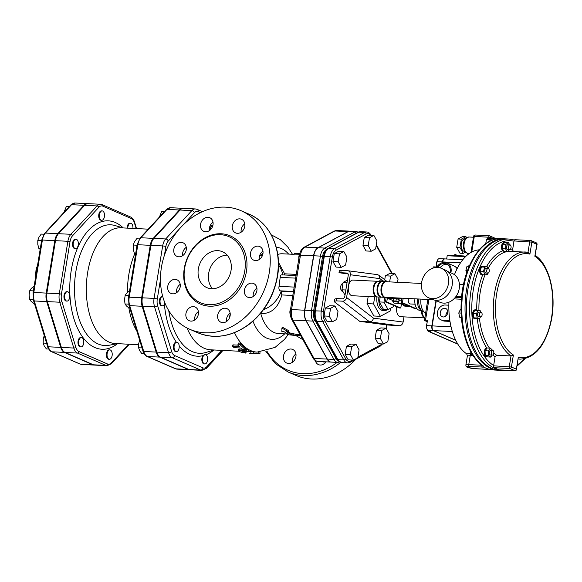 <?xml version="1.0" encoding="UTF-8"?>
<svg xmlns="http://www.w3.org/2000/svg" width="582" height="582" viewBox="0 0 582 582"><rect width="100%" height="100%" fill="white"/><g stroke="black" fill="none" stroke-linecap="round" stroke-linejoin="round"><path stroke-width="0.87" d="M473.537 356.257L470.845 354.496L470.743 351.681M472.439 354.576L470.845 354.496M461.395 317.234L459.591 317.146L461.424 317.597M461.06 309.428L460.42 309.391L458.783 312.971L459.591 317.146M461.155 313.087L458.783 312.971M467.492 270.514L465.898 270.441L466.742 272.623M469.434 265.698L466.997 266.265L465.898 270.441M469.136 266.374L466.997 266.265M515.121 239.762A1.564 0.858 92.8 0 0 514.954 239.719A1.564 0.858 92.8 0 0 514.052 240.926L531.868 242.119A1.564 1.28 -66.5 0 0 530.813 240.533A1.564 0.858 92.8 0 0 530.639 240.49A1.564 0.858 92.8 0 0 529.736 241.697L527.998 252.326A53.631 29.449 92.8 0 0 525.444 252.006A53.631 29.449 92.8 0 0 494.198 295.583A53.631 29.449 92.8 0 0 511.025 355.951L513.382 354.998A52.067 28.583 -87.2 0 1 496.679 293.721A52.067 28.583 -87.2 0 1 529.904 254.13L527.99 252.333L511.061 251.3A53.631 29.449 -87.2 0 0 507.409 251.533M536.138 242.774A1.564 1.28 113.5 0 1 536.822 244.273L537.055 244.462A1.564 1.564 0 0 0 536.138 242.774L531.184 240.621A1.564 1.564 0 0 0 530.639 240.49L514.954 239.719M537.055 244.462L534.851 256.284A52.067 28.583 -87.2 0 1 551.561 317.561A52.067 28.583 -87.2 0 1 518.336 357.152L516.365 369.163A1.564 1.28 113.5 0 1 514.808 370.618A1.564 0.858 92.8 0 0 514.983 370.661A1.564 1.564 0 0 0 516.605 369.352M514.052 240.926L512.56 250.034A55.203 30.308 92.8 0 0 509.737 249.671M513.615 251.628L512.56 250.034M499.123 369.846L494.169 367.7L509.861 368.471L514.808 370.618L499.123 369.846A1.564 0.858 92.8 0 0 499.298 369.89A1.564 0.858 92.8 0 0 499.472 369.868M493.594 365.816L495.086 356.715L496.642 355.246L511.025 355.951L509.286 366.587A1.564 0.858 -87.2 0 0 509.861 368.471A1.564 1.28 -66.5 0 0 511.418 367.009L493.594 365.816A1.564 0.858 92.8 0 0 494.169 367.7M492.27 355.056L490.728 357.101L487.36 356.861A4.423 2.43 -87.2 0 1 487.076 356.875L486.421 356.846A4.423 2.43 -87.2 0 1 484.209 352.372A4.423 2.43 -87.2 0 1 486.785 348.007L487.098 348.021M480.477 316.863L479.677 318.609L476.302 318.419A4.423 2.43 -87.2 0 1 475.385 318.696L474.737 318.66A4.423 2.43 -87.2 0 1 472.526 314.12A4.423 2.43 -87.2 0 1 475.167 309.82L475.821 309.857A4.423 2.43 -87.2 0 1 476.68 310.191M483.286 274.813A4.423 2.43 -87.2 0 1 482.543 274.98L481.896 274.944A4.423 2.43 -87.2 0 1 481.125 274.675A4.423 2.43 -87.2 0 1 479.75 269.692A4.423 2.43 -87.2 0 1 482.325 266.112L482.98 266.141A4.423 2.43 -87.2 0 1 483.751 266.418L487.127 266.549L487.869 268.462M503.896 251.322L502.695 250.849A4.423 2.43 -87.2 0 1 501.648 248.74A4.423 2.43 -87.2 0 1 504.136 242.476L504.79 242.505A4.423 2.43 -87.2 0 1 504.95 242.527L508.326 242.607L509.839 244.833M475.385 318.696A4.423 2.43 -87.2 0 1 474.075 317.881L473.93 317.67A4.423 2.43 -87.2 0 1 473.202 313.865L473.239 313.523A4.423 2.43 -87.2 0 1 474.73 310.257L480.514 310.853L480.768 312.178M474.941 310.104A4.423 2.43 -87.2 0 1 475.821 309.857M480.223 312.534A2.35 1.288 -87.2 0 1 480.95 312.185A2.35 1.288 -87.2 0 1 482.122 314.593A2.35 1.288 -87.2 0 1 480.717 316.877A2.35 1.288 -87.2 0 1 479.568 315.146A2.35 1.288 -87.2 0 1 480.223 312.534M480.717 316.877L478.76 316.783A2.35 1.288 -87.2 0 1 477.604 315.044A2.35 1.288 -87.2 0 1 478.266 312.439A2.35 1.288 -87.2 0 1 478.986 312.09L480.95 312.185M479.677 318.609L477.233 318.012L476.432 313.844L478.069 310.257M473.966 317.852L477.233 318.012M476.302 318.419L474.075 317.881M473.166 313.676L476.432 313.844M473.93 317.67L473.202 313.865M473.239 313.523L474.73 310.257M487.723 273.154L487.418 274.311L484.937 274.893L481.605 274.573A4.423 2.43 -87.2 0 1 480.339 271.307L480.332 270.965A4.423 2.43 -87.2 0 1 481.329 267.16L481.489 266.949A4.423 2.43 -87.2 0 1 482.98 266.141M482.543 274.98A4.423 2.43 -87.2 0 1 481.831 274.74M488.363 268.535A2.35 1.288 -87.2 0 1 489.266 271.117A2.35 1.288 -87.2 0 1 487.876 273.162A2.35 1.288 -87.2 0 1 486.705 270.754A2.35 1.288 -87.2 0 1 488.109 268.469A2.35 1.288 -87.2 0 1 488.363 268.535M487.876 273.162L485.919 273.067A2.35 1.288 -87.2 0 1 484.741 270.659A2.35 1.288 -87.2 0 1 486.145 268.375L488.109 268.469M484.937 274.893L483.547 271.307L484.646 267.138L487.127 266.549M480.281 271.147L483.547 271.307M481.605 274.573L480.339 271.307M481.379 266.978L484.646 267.138M480.332 270.965L481.329 267.16M481.489 266.949L483.751 266.418M509.752 249.532L507.358 251.562L504.012 251.286A4.423 2.43 -87.2 0 1 502.302 248.776L502.244 248.456A4.423 2.43 -87.2 0 1 502.681 244.375L502.804 244.098A4.423 2.43 -87.2 0 1 504.79 242.505M510.945 245.946A2.35 1.288 -87.2 0 1 510.88 248.354A2.35 1.288 -87.2 0 1 509.687 249.532A2.35 1.288 -87.2 0 1 508.515 247.117A2.35 1.288 -87.2 0 1 509.919 244.84A2.35 1.288 -87.2 0 1 510.945 245.946M509.687 249.532L507.73 249.431A2.35 1.288 -87.2 0 1 506.551 247.023A2.35 1.288 -87.2 0 1 507.955 244.738L509.919 244.84M507.358 251.562L505.489 248.812L505.969 244.331L508.326 242.607M502.222 248.652L505.489 248.812M504.012 251.286L502.302 248.776M502.703 244.171L505.969 244.331M502.244 248.456L502.681 244.375M502.804 244.098L504.95 242.527M491.281 352.175A2.35 1.288 -87.2 0 1 492.634 350.371A2.35 1.288 -87.2 0 1 493.812 352.779A2.35 1.288 -87.2 0 1 492.408 355.064A2.35 1.288 -87.2 0 1 491.281 352.175M492.408 355.064L490.444 354.969A2.35 1.288 -87.2 0 1 489.324 352.081A2.35 1.288 -87.2 0 1 490.677 350.277L492.634 350.371M487.36 356.861L485.228 355.202L485.061 350.728L487.127 347.978L490.393 348.145L492.648 350.371M485.061 350.728L488.327 350.888L490.393 348.145M490.728 357.101L488.494 355.369L488.327 350.888M485.228 355.202L488.494 355.369M487.076 356.875A4.423 2.43 -87.2 0 1 485.323 355.282M485.221 355.005A4.423 2.43 -87.2 0 1 485.068 350.924M485.148 350.604A4.423 2.43 -87.2 0 1 487.032 348.101M441.432 268.338L445.143 269.953A16.049 13.139 113.5 0 1 450.803 289.909A16.049 13.139 113.5 0 1 432.353 299.395L428.643 297.78A16.049 13.139 113.5 0 1 421.637 282.401A16.049 13.139 113.5 0 1 441.432 268.338A16.049 13.139 113.5 0 1 447.085 288.294A16.049 13.139 113.5 0 1 428.643 297.78M447.638 271.459L452.418 273.54A15.663 12.819 113.5 0 1 457.932 293.008A15.663 12.819 113.5 0 1 439.941 302.262L435.154 300.188M454.455 274.704A53.631 29.449 -87.2 0 1 479.153 249.838M461.635 296.711L456.004 296.434M459.431 284.322L463.505 284.518M470.809 353.529L466.669 353.827L467.426 355.893L471.98 355.376M466.669 353.827A53.631 29.449 -87.2 0 1 448.94 302.189M445.921 316.004A4.11 3.361 113.5 0 1 445.958 314.804A4.11 3.361 113.5 0 1 447.769 311.734M440.254 312.447A4.467 3.652 113.5 0 1 445.914 308.598A4.467 3.652 113.5 0 1 447.332 314.084A4.467 3.652 113.5 0 1 442.356 316.783A4.467 3.652 113.5 0 1 440.254 312.447M447.769 311.697A4.147 3.39 -66.5 0 0 445.928 314.804A4.147 3.39 -66.5 0 0 445.892 316.026M448.846 305.194L445.23 305.012A7.828 6.409 -66.5 0 0 437.708 311.174A7.828 6.409 -66.5 0 0 440.865 319.809A7.828 6.409 -66.5 0 0 442.735 320.245L449.864 320.595M449.988 321.395L444.801 321.14A7.828 6.409 113.5 0 1 442.924 320.704L440.865 319.809M462.726 259.783L444.895 258.91A3.914 2.146 92.8 0 0 442.633 261.922L442.524 262.598M436.289 300.676L432.164 325.891A3.914 2.146 92.8 0 0 433.605 330.598L455.67 340.186M447.514 264.403A8.344 6.831 -66.5 0 0 440.043 267.844M437.642 267.451A8.344 6.831 113.5 0 1 446.525 263.85A8.344 6.831 113.5 0 1 450.039 272.507M436.646 267.444A9.399 7.69 113.5 0 1 446.947 262.889A9.399 7.69 113.5 0 1 450.846 272.856M446.947 262.889L453.96 265.93A9.399 7.69 113.5 0 1 455.801 267.153A9.399 7.69 113.5 0 1 457.066 268.753M455.801 267.153L457.845 267.247M466.531 237.718L465.956 236.67L461.351 239.144L459.984 247.503L463.221 253.381L465.462 252.173M465.374 238.795L464.894 238.773A6.264 3.441 92.8 0 0 461.155 244.855A6.264 3.441 92.8 0 0 464.283 251.286L464.763 251.308M461.351 239.144L458.085 238.984L456.717 247.343L459.955 253.221L463.221 253.381M459.984 247.503L456.717 247.343M465.956 236.67L462.69 236.51L458.085 238.984M471.755 252.013L474.337 236.227A1.564 0.858 -87.2 0 1 475.239 235.019A1.564 1.564 0 0 0 473.617 236.328L490.197 237.325A1.564 1.28 -66.5 0 0 489.142 235.739A1.564 0.858 92.8 0 0 488.967 235.695A1.564 0.858 92.8 0 0 488.065 236.903L487.781 238.649M496.395 238.809L489.513 235.819A1.564 1.564 0 0 0 488.967 235.695L475.239 235.019A1.564 0.858 -87.2 0 1 475.414 235.063M469.194 253.519L467.732 254.698M467.171 255.163L467.251 254.669M454.804 255.556L455.51 254.661L458.325 255.68M454.018 255.52L455.16 254.792M453.131 255.716L454.848 254.654M465.884 256.327A2.35 0.4 -170.7 0 0 463.41 255.935L449.682 255.258A2.35 0.4 -170.7 0 0 448.606 255.418L448.54 255.811M465.556 256.647L447.187 255.745L446.649 258.997M426.621 325.076L426.693 324.727A3.085 1.695 92.8 0 0 426.599 325.178A3.085 1.695 92.8 0 0 426.548 325.644L426.38 325.949M436.842 262.627L436.922 262.286A3.085 1.695 92.8 0 0 436.769 263.202L436.609 263.508M427.152 322.29A4.7 2.583 92.8 0 0 426.031 321.169L424.795 320.631A2.35 0.4 9.3 0 1 424.438 320.347A2.35 0.4 9.3 0 1 425.515 320.195L427.479 320.289L426.606 325.622A3.914 2.146 92.8 0 0 428.046 330.321L430.935 331.58L428.97 331.478A2.35 1.921 113.5 0 1 428.41 331.347L457.299 343.897A2.35 1.921 -66.5 0 0 457.75 344.02M428.41 331.347A2.35 1.921 113.5 0 1 427.363 329.768M444.728 258.91A3.914 2.146 92.8 0 0 444.568 258.895L439.337 258.634A3.914 2.146 92.8 0 0 437.082 261.653L436.209 266.978L434.245 266.883A2.35 0.4 -170.7 0 0 433.168 267.043L432.993 268.12M435.983 300.545L431.837 325.876A3.914 2.146 92.8 0 0 433.277 330.576L455.75 340.339M444.568 258.895A3.914 2.146 92.8 0 0 442.313 261.907L442.182 262.7M421.499 283.456L386.303 281.732A7.828 4.3 92.8 0 0 381.625 289.341A7.828 4.3 92.8 0 0 385.531 297.373L433.168 299.708M383.865 296.645A7.435 4.081 -87.2 0 1 381.341 287.814A7.435 4.081 -87.2 0 1 384.571 282.285M385.211 297.329A7.828 4.3 -87.2 0 1 384.877 297.337A7.828 4.3 -87.2 0 1 380.97 289.305A7.828 4.3 -87.2 0 1 385.648 281.695A7.828 4.3 -87.2 0 1 385.975 281.739M385.648 281.695L382.381 281.535A7.828 4.3 92.8 0 0 377.703 289.145A7.828 4.3 92.8 0 0 381.61 297.176L384.877 297.337M379.944 296.456A7.435 4.081 -87.2 0 1 377.42 287.624A7.435 4.081 -87.2 0 1 380.65 282.095M381.283 297.14A7.828 4.3 -87.2 0 1 380.955 297.147A7.828 4.3 -87.2 0 1 377.049 289.116A7.828 4.3 -87.2 0 1 381.727 281.506A7.828 4.3 -87.2 0 1 382.054 281.543M381.727 281.506L378.46 281.346A7.828 4.3 92.8 0 0 373.782 288.956A7.828 4.3 92.8 0 0 377.689 296.987L380.955 297.147M376.023 296.26A7.435 4.081 -87.2 0 1 373.498 287.428A7.435 4.081 -87.2 0 1 376.729 281.899M377.362 296.944A7.828 4.3 -87.2 0 1 377.034 296.951A7.828 4.3 -87.2 0 1 373.295 287.341A7.828 4.3 -87.2 0 1 377.805 281.31A7.828 4.3 -87.2 0 1 378.133 281.353M377.034 296.951L352.197 295.729A7.828 4.3 -87.2 0 1 348.458 286.118A7.828 4.3 -87.2 0 1 352.968 280.088L377.805 281.31M425.573 313.422A7.828 4.3 -87.2 0 1 425.493 312.985M422.045 310.824A7.828 4.3 92.8 0 0 424.882 317.641M421.608 310.432A7.435 4.081 92.8 0 0 424.3 317.234M424.845 317.852A7.828 4.3 -87.2 0 1 421.39 310.395M424.838 317.903L400.474 316.703A7.828 4.3 -87.2 0 1 396.786 306.809M398.837 302.284L393.425 301.461L393.301 300.901L395.949 301.032L398.714 301.723L398.837 302.284L399.085 299.439L398.714 301.723M395.949 301.032L396.32 298.748L393.679 298.617L393.301 300.901M396.32 298.748L399.085 299.439M406.207 305.492L403.566 305.361L403.69 305.921L409.102 306.743L408.979 306.183L406.207 305.492L406.309 304.903M403.821 303.819L403.566 305.361M409.197 306.154L409.102 306.743M403.37 303.629L394.509 303.193A3.914 2.146 -87.2 0 1 392.595 300.407L393.381 300.45M399.092 300.727L401.42 300.843M399.579 303.44L401.398 304.233L400.78 308.038L386.746 301.942L387.372 298.137L392.799 298.406L393.323 297.955L401.747 298.842L401.129 302.655L415.155 308.744L416.465 308.809L416.567 308.169M403.733 304.35L401.398 304.233M392.799 298.406L392.908 297.729M386.746 301.942L385.437 301.883L386.172 297.402M396.742 298.595L396.851 297.926M401.129 302.655L402.431 302.713L416.465 308.809M402.431 302.713L403.166 298.239M408.462 298.501A3.914 2.146 92.8 0 0 409.764 303.862A3.914 2.146 92.8 0 0 410.194 303.964L415.075 304.204M387.372 298.137L392.595 300.407M385.437 301.883L399.47 307.973L400.78 308.038M394.021 305.608L393.883 306.467L388.07 309.595L383.982 302.167L384.767 297.329M383.982 302.167L379.406 301.942L383.494 309.369L388.07 309.595M379.406 301.942L380.199 297.111M387.445 309.559A11.742 6.446 -87.2 0 1 384.644 310.548A11.742 6.446 -87.2 0 1 378.904 297.046M384.644 310.548L382.68 310.446A11.742 6.446 -87.2 0 1 376.94 296.951M390.537 308.264L390.071 311.094L380.381 316.302L373.564 303.928L374.728 296.842M373.564 303.928L367.031 303.608L373.84 315.982L380.381 316.302M367.031 303.608L368.188 296.514M385.131 281.673L386.135 281.135L386.47 281.739M378.598 281.353L379.602 280.808L386.135 281.135M417.57 298.944A9.785 5.376 92.8 0 0 421.441 310.257M414.951 298.813A9.785 5.376 92.8 0 0 419.709 310.308L421.579 310.402M418.88 299.01A10.963 6.016 92.8 0 0 423.82 311.661M425.631 313.051A12.528 6.875 -87.2 0 1 420.953 299.112M502.586 370.436L499.32 370.276A65.773 36.113 -87.2 0 1 467.884 289.523A65.773 36.113 -87.2 0 1 505.78 238.889L509.046 239.049A65.773 36.113 92.8 0 0 471.151 289.683A65.773 36.113 92.8 0 0 502.586 370.436L506.587 370.247M482.434 367.118A1.564 0.858 -87.2 0 1 481.86 365.241L468.757 364.594A1.564 0.858 92.8 0 0 469.332 366.478L483.511 367.097L482.653 365.722M482.034 365.285L481.911 364.776M487.723 369.294A1.564 0.858 -87.2 0 1 487.563 369.315A1.564 0.858 -87.2 0 1 487.389 369.272L474.286 368.632A4.7 0.793 9.3 0 1 467.892 367.358A4.7 0.793 9.3 0 1 469.332 366.478M491.47 369.628L487.389 369.272M483.511 367.097L486.188 368.261A65.773 36.113 -87.2 0 0 489.477 369.388L486.188 368.261A65.773 36.113 -87.2 0 1 482.995 366.573M483.249 366.333L482.987 365.954C468.692 356.65 459.751 330.161 461.184 302.916C462.363 267.967 480.877 236.99 501.204 238.664L504.47 238.824A65.773 36.113 -87.2 0 1 505.125 238.867M491.426 369.621L494.744 370.05A65.773 36.113 -87.2 0 1 491.601 369.643L491.492 369.628M498.665 370.232A65.773 36.113 -87.2 0 1 498.01 370.21A65.773 36.113 -87.2 0 1 494.867 369.803A65.773 36.113 -87.2 0 1 466.575 289.458A65.773 36.113 -87.2 0 1 504.47 238.824M342.776 291.349L342.587 291.342A3.914 2.146 -87.2 0 1 340.717 286.533A3.914 2.146 -87.2 0 1 342.958 283.521M345.01 295.074L341.925 289.807L343.147 282.328L347.461 280.124M345.846 289.996L341.925 289.807M347.068 282.525L343.147 282.328M348.342 273.984L339.008 272.711L340.768 272.718L341.147 270.404L347.905 270.746C349.709 271.19 350.517 272.522 350.32 274.748L346.596 297.489C346.014 299.817 344.711 301.054 342.696 301.185L369.592 321.846L399.223 325.745C401.245 325.607 402.548 324.378 403.13 322.05L403.973 316.877M403.13 322.05L373.491 318.15C372.909 320.478 371.607 321.708 369.592 321.846L359.785 321.359L334.854 302.218L334.315 301.403L336.156 300.865L342.696 301.185M340.768 272.718L347.476 273.067M336.156 300.865L336.534 298.551L343.074 298.872L344.631 297.395L348.356 274.646L347.301 273.045M377.318 274.631L378.802 275.17L379.959 278.647L382.992 280.975M399.223 325.745L387.256 324.982L359.785 321.359M341.147 270.404L339.386 270.397L339.008 272.711M336.534 298.551L334.694 299.09L334.315 301.403M389.634 281.892L390.595 276.057L394.952 273.715L398.023 279.287L397.528 282.285M330.576 308.307L334.934 305.965L338.004 311.537L336.709 319.453L332.344 321.795L329.281 316.222L330.576 308.307L325.345 308.053L329.71 305.71L334.934 305.965M384.724 279.724L385.364 275.803L389.729 273.46L394.952 273.715M385.364 275.803L390.595 276.057M386.041 328.168L389.103 333.733L387.808 341.649L383.443 343.991L380.381 338.426L381.676 330.511L386.041 328.168L380.81 327.906L376.445 330.249L381.676 330.511M380.381 338.426L375.15 338.164L378.22 343.736L383.443 343.991M375.15 338.164L376.445 330.249M359.094 349.862L357.799 357.777L353.434 360.12L350.371 354.547L351.666 346.632L356.031 344.289L359.094 349.862M350.371 354.547L345.141 354.293L348.211 359.858L353.434 360.12M345.141 354.293L346.435 346.377L351.666 346.632M346.435 346.377L350.8 344.035L356.031 344.289M290.636 308.744A4.7 2.583 92.8 0 0 290.382 314.877M329.281 316.222L324.05 315.968L327.113 321.54L332.344 321.795M324.05 315.968L325.345 308.053M299.606 254.196A4.7 2.583 92.8 0 0 298.842 258.626M341.263 267.349L338.193 261.776L339.488 253.861L343.853 251.519L346.916 257.091L345.621 264.999L341.263 267.349L336.032 267.087L332.962 261.522L338.193 261.776M332.962 261.522L334.264 253.607L339.488 253.861M334.264 253.607L338.622 251.264L343.853 251.519M368.202 245.648L369.497 237.74L373.862 235.39L376.925 240.963L375.63 248.878L371.272 251.22L368.202 245.648L362.972 245.393L364.274 237.478L369.497 237.74M364.274 237.478L368.632 235.135L373.862 235.39M362.972 245.393L366.042 250.966L371.272 251.22M358.708 232.036L350.102 231.163A11.022 6.053 92.8 0 0 348.174 231.629L318.165 247.75A11.022 6.053 92.8 0 0 313.742 255.774L304.822 310.228A11.022 6.053 92.8 0 0 306.205 320.769L327.302 359.094A11.022 6.053 92.8 0 0 331.187 362.084L337.851 362.411L340.325 361.829M249.089 353.274L258.175 353.55C260.336 353.485 260.481 353.398 258.619 353.289M253.854 351.775L253.497 353.361M249.125 353.274L249.518 353.289M248.587 351.499L253.636 351.804M237.9 345.039C237.834 344.006 238.707 344.049 240.519 345.162L245.124 349.389C245.291 350.088 244.425 350.044 242.512 349.265L240.933 348.007L234.393 347.687L232.116 346.516L239.391 346.596L237.9 345.039L238.22 343.213M245.124 349.389L245.495 347.934L245.124 349.389M238.387 343.686C238.344 342.682 239.217 342.725 240.999 343.817A59.51 32.672 92.8 0 0 245.495 347.934M232.116 346.516L232.545 345.133L233.302 344.886L237.973 345.119M247.852 351.739C248.98 351.557 248.419 351.266 246.179 350.873L239.646 350.553C238.154 350.546 237.834 350.793 238.7 351.288L242.338 352.583L244.957 352.714L241.967 351.448L248.565 351.615L248.834 350.102M238.496 349.338L238.213 350.837L238.7 351.288M245.371 351.259L245.218 352.816L245.073 351.601M245.444 349.324L246.484 349.375C248.71 349.76 249.256 350.044 248.114 350.219M238.962 349.767C238.125 349.287 238.453 349.047 239.951 349.055L242.388 349.178M300.538 335.377L297.249 335.647L291.058 334.599L286.409 331.66L288.374 331.755L281.906 328.103L281.834 331.434L283.798 331.529L288.439 334.468L287.224 334.65L297.249 335.647M287.319 333.952L287.224 334.65M288.374 331.755L288.687 330.692L282.314 327.142L281.906 328.103M288.163 331.74A39.932 21.927 92.8 0 0 291.233 333.457L291.058 334.599M291.233 333.457L293.917 333.821L293.757 334.97M293.917 333.821A39.932 21.927 92.8 0 0 297.307 334.475L300.116 334.614M299.781 253.49L294.077 253.803L294.645 253.206L299.788 253.461M299.381 254.661L294.128 254.967L294.077 253.803M202.783 361.735A4.7 2.583 -87.2 0 1 202.907 356.926A4.7 2.583 -87.2 0 1 205.293 354.576A4.7 2.583 -87.2 0 1 206.21 354.94A4.7 2.583 -87.2 0 1 207.556 360.258A4.7 2.583 -87.2 0 1 204.835 363.961A4.7 2.583 -87.2 0 1 202.783 361.735M204.835 363.961L204.18 363.925A4.7 2.583 -87.2 0 1 201.925 360.833A4.7 2.583 -87.2 0 1 202.827 355.711L205.293 354.576M174.163 345.846A4.7 2.583 -87.2 0 1 176.87 342.223A4.7 2.583 -87.2 0 1 179.089 345.148A4.7 2.583 -87.2 0 1 176.411 351.608A4.7 2.583 -87.2 0 1 174.163 345.846M176.411 351.608L175.757 351.579A4.7 2.583 -87.2 0 1 173.407 346.763A4.7 2.583 -87.2 0 1 176.215 342.194A4.7 2.583 -87.2 0 1 176.31 342.201A66.537 36.528 92.8 0 1 164.393 304.291M164.917 302.967A4.7 2.583 -87.2 0 1 162.385 305.79A4.7 2.583 -87.2 0 1 160.079 302.32A4.7 2.583 -87.2 0 1 161.389 297.104A4.7 2.583 -87.2 0 1 162.705 296.405M162.385 305.79L161.731 305.754A4.7 2.583 -87.2 0 1 159.381 300.938A4.7 2.583 -87.2 0 1 162.189 296.369L162.705 296.398M139.651 340.194L138.727 343.547L138.603 347.752L139.665 350.662L141.833 353.63L144.154 353.74M129.568 290.884L126.687 293.102L125.159 295.394L124.533 299.65L125.014 303.971L126.469 305.972L129.029 308.031L129.822 308.067M139.36 238.911L136.69 238.78L134.413 241.879L133.242 245.029L133.227 249.111L134.318 253.25L136.028 254.203M164.902 211.12L161.709 211.339L159.417 217.064M142.015 347.92L138.603 347.752M128.797 295.569L125.159 295.394M128.673 304.146L125.014 303.971M137.046 245.218L133.242 245.029M135.715 253.316L134.318 253.25M164.575 211.477L161.709 211.339M107.35 357.05A4.7 2.583 -87.2 0 1 107.474 352.234A4.7 2.583 -87.2 0 1 109.86 349.884A4.7 2.583 -87.2 0 1 112.21 354.7A4.7 2.583 -87.2 0 1 109.401 359.269A4.7 2.583 -87.2 0 1 107.35 357.05M109.401 359.269L108.747 359.24A4.7 2.583 -87.2 0 1 106.695 357.013A4.7 2.583 -87.2 0 1 106.819 352.205A4.7 2.583 -87.2 0 1 109.212 349.855L109.86 349.884M78.73 341.154A4.7 2.583 -87.2 0 1 81.436 337.538A4.7 2.583 -87.2 0 1 83.786 342.354A4.7 2.583 -87.2 0 1 80.978 346.923A4.7 2.583 -87.2 0 1 78.73 341.154M80.978 346.923L80.323 346.887A4.7 2.583 -87.2 0 1 78.075 341.117A4.7 2.583 -87.2 0 1 80.782 337.502L81.436 337.538M65.962 292.411A4.7 2.583 -87.2 0 1 67.41 291.713A4.7 2.583 -87.2 0 1 69.76 296.529A4.7 2.583 -87.2 0 1 66.952 301.098A4.7 2.583 -87.2 0 1 64.646 297.628A4.7 2.583 -87.2 0 1 65.962 292.411M66.952 301.098L66.297 301.069A4.7 2.583 -87.2 0 1 63.998 297.598A4.7 2.583 -87.2 0 1 65.308 292.382A4.7 2.583 -87.2 0 1 66.763 291.684L67.41 291.713M76.518 239.384A4.7 2.583 -87.2 0 1 78.308 244.556A4.7 2.583 -87.2 0 1 75.544 248.645A4.7 2.583 -87.2 0 1 73.194 243.822A4.7 2.583 -87.2 0 1 76.002 239.26A4.7 2.583 -87.2 0 1 76.518 239.384M75.544 248.645L74.889 248.609A4.7 2.583 -87.2 0 1 72.539 243.793A4.7 2.583 -87.2 0 1 75.347 239.224L76.002 239.26M104.222 213.121A4.7 2.583 -87.2 0 1 104.105 217.93A4.7 2.583 -87.2 0 1 101.712 220.28A4.7 2.583 -87.2 0 1 99.369 215.464A4.7 2.583 -87.2 0 1 102.177 210.895A4.7 2.583 -87.2 0 1 104.222 213.121M101.712 220.28L101.064 220.251A4.7 2.583 -87.2 0 1 98.714 215.427A4.7 2.583 -87.2 0 1 101.523 210.866L102.177 210.895M44.225 335.501L43.301 338.855L43.17 343.06L44.232 345.97L46.407 348.938L48.721 349.055M34.134 286.199L31.261 288.417L29.733 290.702L29.1 294.965L29.58 299.279L31.035 301.28L33.596 303.338L34.389 303.382M43.934 234.219L41.257 234.088L38.979 237.187L37.808 240.344L37.794 244.425L38.892 248.558L40.602 249.518M69.469 206.428L66.275 206.646L63.984 212.372M46.589 343.227L43.17 343.06M33.239 299.461L29.58 299.279M33.37 290.884L29.733 290.702M41.613 240.526L37.808 240.344M40.289 248.63L38.892 248.558M69.142 206.792L66.275 206.646M127.785 228.151A4.7 2.583 -87.2 0 1 130.601 223.248A4.7 2.583 -87.2 0 1 132.922 228.406M127.131 228.122A4.7 2.583 -87.2 0 1 129.946 223.212L130.601 223.248M188.895 369.49L200.659 370.065A11.24 6.169 92.8 0 0 201.896 370.363L190.132 369.781A11.24 6.169 -87.2 0 1 188.895 369.49L160.472 357.137A11.24 6.169 -87.2 0 1 156.805 352.117L142.779 306.299A11.24 6.169 -87.2 0 1 142.314 297.817L150.905 245.364A11.24 6.169 -87.2 0 1 153.903 238.387L180.078 210.029A11.24 6.169 -87.2 0 1 183.548 208.349L195.312 208.931A11.24 6.169 92.8 0 0 191.842 210.604L165.666 238.962A11.24 6.169 92.8 0 0 162.669 245.939L154.077 298.391A11.24 6.169 92.8 0 0 154.55 306.874L168.569 352.699A11.24 6.169 92.8 0 0 172.236 357.719L200.659 370.065A2.35 1.921 -66.5 0 0 202.994 367.875L174.571 355.529A8.89 4.882 -87.2 0 1 171.675 351.557L157.649 305.739A8.89 4.882 -87.2 0 1 157.278 299.032L160.457 279.6M187.026 327.993A59.51 32.672 92.8 0 0 210.72 349.818L238.504 351.186M260.46 313.516L260.758 313.567C271.234 313.989 278.269 307.776 281.855 294.936L281.07 291.182A55.646 9.436 -170.7 0 0 280.24 290.825C279.054 290.098 278.654 288.607 279.047 286.344L280.175 277.367C280.298 275.308 280.99 274.529 282.234 275.039M284.54 274.988L284.62 273.809L278.458 262.3M317.918 361.429C315.888 361.306 314.222 360.12 312.92 357.865A2.35 1.462 151.2 0 0 314.033 358.447L327.106 359.087A11.022 6.053 92.8 0 0 330.991 362.077L317.918 361.429A11.022 6.053 -87.2 0 1 314.033 358.447L292.935 320.122A11.022 6.053 -87.2 0 1 291.553 309.573L300.472 255.127A11.022 6.053 -87.2 0 1 304.895 247.103L317.968 247.743L347.978 231.621A11.022 6.053 92.8 0 1 349.906 231.156L336.833 230.516A11.022 6.053 -87.2 0 0 334.905 230.974A2.35 1.862 -118.3 0 0 334.09 231.156L336.833 230.516M317.968 247.743A11.022 6.053 92.8 0 0 313.545 255.767L304.626 310.213A11.022 6.053 92.8 0 0 306.008 320.762L327.106 359.087M244.731 271.168A35.975 29.449 -66.5 0 0 229.032 236.692A35.975 29.449 -66.5 0 0 187.688 257.957A35.975 29.449 -66.5 0 0 200.361 302.691A35.975 29.449 -66.5 0 0 244.731 271.168M269.277 272.623A64.595 52.867 113.5 0 1 189.616 329.223A64.595 52.867 113.5 0 1 166.867 248.914A64.595 52.867 113.5 0 1 241.094 210.728A64.595 52.867 113.5 0 1 269.277 272.623M180.187 286.904A7.435 6.089 -66.5 0 0 176.943 279.775A7.435 6.089 -66.5 0 0 168.394 284.169A7.435 6.089 -66.5 0 0 171.013 293.423A7.435 6.089 -66.5 0 0 180.187 286.904M186.247 249.889A7.435 6.089 -66.5 0 0 183.003 242.767A7.435 6.089 -66.5 0 0 174.455 247.161A7.435 6.089 -66.5 0 0 177.074 256.407A7.435 6.089 -66.5 0 0 186.247 249.889M212.997 224.827A7.435 6.089 -66.5 0 0 209.753 217.697A7.435 6.089 -66.5 0 0 201.205 222.091A7.435 6.089 -66.5 0 0 203.824 231.345A7.435 6.089 -66.5 0 0 212.997 224.827M244.767 226.383A7.435 6.089 -66.5 0 0 241.515 219.261A7.435 6.089 -66.5 0 0 232.967 223.655A7.435 6.089 -66.5 0 0 235.594 232.902A7.435 6.089 -66.5 0 0 244.767 226.383M198.367 314.178A7.435 6.089 -66.5 0 0 195.115 307.049A7.435 6.089 -66.5 0 0 186.575 311.443A7.435 6.089 -66.5 0 0 189.194 320.697A7.435 6.089 -66.5 0 0 198.367 314.178M229.148 310.533A7.435 6.089 -66.5 0 0 226.885 308.613A7.435 6.089 -66.5 0 0 218.337 313.007A7.435 6.089 -66.5 0 0 220.956 322.253A7.435 6.089 -66.5 0 0 228.631 319.431A7.435 6.089 -66.5 0 0 229.148 310.533M251.853 283.128A7.435 6.089 -66.5 0 0 244.709 288.985A7.435 6.089 -66.5 0 0 247.706 297.191A7.435 6.089 -66.5 0 0 256.255 292.79A7.435 6.089 -66.5 0 0 253.636 283.543A7.435 6.089 -66.5 0 0 251.853 283.128M253.177 248.027A7.435 6.089 -66.5 0 0 253.767 260.176A7.435 6.089 -66.5 0 0 262.315 255.782A7.435 6.089 -66.5 0 0 259.696 246.535A7.435 6.089 -66.5 0 0 253.177 248.027M244.782 223.823A7.435 6.089 -66.5 0 0 241.174 229.614A7.435 6.089 -66.5 0 0 241.159 232.174M213.019 222.259A7.435 6.089 -66.5 0 0 209.389 230.618M186.269 247.328A7.435 6.089 -66.5 0 0 182.639 255.68M180.209 284.336A7.435 6.089 -66.5 0 0 176.579 292.688M198.382 311.61A7.435 6.089 -66.5 0 0 194.759 319.962M230.152 313.174A7.435 6.089 -66.5 0 0 226.522 321.526M256.902 288.105A7.435 6.089 -66.5 0 0 253.272 296.464M262.962 251.097A7.435 6.089 -66.5 0 0 262.009 251.861A7.435 6.089 -66.5 0 0 259.332 259.448M212.546 288.737A19.577 16.02 113.5 0 1 210.313 267.785A19.577 16.02 113.5 0 1 227.155 255.12M231.032 270.492A19.577 16.02 113.5 0 1 206.894 287.646A19.577 16.02 113.5 0 1 199.997 263.304A19.577 16.02 113.5 0 1 222.491 251.737A19.577 16.02 113.5 0 1 231.032 270.492M265.799 351.266L275.351 363.641L287.995 371.956L295.998 375.434A64.595 52.867 -66.5 0 0 355.835 359.24M292.31 362.339A7.435 6.089 113.5 0 1 295.932 353.987M324.072 363.903A7.435 6.089 113.5 0 1 324.036 361.735M326.153 361.837A7.435 6.089 113.5 0 1 318.507 364.63A7.435 6.089 113.5 0 1 315.342 360.585M295.918 356.548A7.435 6.089 113.5 0 1 286.744 363.066A7.435 6.089 113.5 0 1 284.118 353.82A7.435 6.089 113.5 0 1 292.666 349.426A7.435 6.089 113.5 0 1 295.918 356.548M128.607 344.217L111.489 362.761A9.668 5.311 -87.2 0 1 107.437 363.946A1.564 1.28 113.5 0 1 105.88 365.409A11.24 6.169 92.8 0 0 107.117 365.7L94.699 365.096A11.24 6.169 -87.2 0 1 93.462 364.798L65.039 352.452A11.24 6.169 -87.2 0 1 61.372 347.432L47.353 301.607A11.24 6.169 -87.2 0 1 46.88 293.124L55.472 240.672A11.24 6.169 -87.2 0 1 58.469 233.695L84.645 205.337A11.24 6.169 -87.2 0 1 88.115 203.656L100.533 204.267A11.24 6.169 92.8 0 0 97.063 205.948A1.564 1.091 42.7 0 1 98.78 207.345A9.668 5.311 -87.2 0 1 102.832 206.152L131.256 218.497A9.668 5.311 -87.2 0 1 134.406 222.819L136.166 228.566M128.855 307.914A57.938 31.814 92.8 0 0 136.93 331.289M135.257 256.124L134.857 253.607A57.938 31.814 92.8 0 0 134.704 253.898A57.938 31.814 92.8 0 0 128.855 274.449A57.938 31.814 92.8 0 0 127.494 292.317M148.257 229.155L121.049 227.824A57.938 31.814 92.8 0 0 87.671 272.427A57.938 31.814 92.8 0 0 115.367 343.562L138.589 344.704M87.787 203.656A11.24 6.169 92.8 0 0 87.46 203.627A11.24 6.169 92.8 0 0 83.99 205.3L57.814 233.666A11.24 6.169 92.8 0 0 54.817 240.642L46.225 293.095A11.24 6.169 92.8 0 0 46.698 301.578L60.724 347.396A11.24 6.169 92.8 0 0 64.384 352.416L92.807 364.769A11.24 6.169 92.8 0 0 94.044 365.06A11.24 6.169 92.8 0 0 94.371 365.06M183.221 208.349A11.24 6.169 92.8 0 0 182.894 208.32A11.24 6.169 92.8 0 0 179.423 209.993L167.005 209.382A1.564 1.091 -137.3 0 0 166.256 209.651L170.475 207.709L182.894 208.32M177.059 369.141L175.444 368.755A1.564 1.28 -66.5 0 0 175.822 368.843A11.24 6.169 -87.2 0 0 177.059 369.141L189.477 369.752A11.24 6.169 92.8 0 1 188.241 369.454L159.817 357.108A11.24 6.169 92.8 0 1 156.151 352.088L142.124 306.263A11.24 6.169 92.8 0 1 141.659 297.788L150.251 245.328A11.24 6.169 92.8 0 1 153.248 238.358L179.423 209.993M529.904 254.13L531.868 242.119L536.822 244.273L534.851 256.284M518.336 357.152L516.365 369.163L511.418 367.009L513.382 354.998M493.645 365.518A64.202 35.247 -87.2 0 1 473.29 290.105A64.202 35.247 -87.2 0 1 514.001 241.224M492.801 354.976A55.203 30.308 92.8 0 0 495.086 356.715M477.269 318.492A55.203 30.308 92.8 0 0 486.785 348.007M482.631 274.98A55.203 30.308 92.8 0 0 476.753 310.199M502.695 250.849A55.203 30.308 92.8 0 0 486.603 266.527M524.266 358.868A64.202 35.247 -87.2 0 1 517.325 364.958M496.642 355.246A53.631 29.449 -87.2 0 1 493.798 352.976M489.527 348.101A53.631 29.449 -87.2 0 1 479.473 318.601M478.928 310.468A53.631 29.449 -87.2 0 1 485.039 274.871M488.051 268.469A53.631 29.449 -87.2 0 1 507.257 251.562M518.307 358.949A53.631 29.449 92.8 0 0 520.177 359.145C535.251 358.083 545.596 345.352 551.212 320.958C556.741 294.95 549.532 264.432 535.054 255.331M453.924 298.872L461.41 299.235M461.548 297.613L455.342 297.307M463.519 284.423L459.424 284.227M444.801 321.14L442.735 320.245M442.633 261.922L460.515 262.802M451.05 326.822L432.164 325.891M468.103 253.432A8.221 4.511 -87.2 0 1 464 245A8.221 4.511 -87.2 0 1 468.91 237.005L466.24 237.929C464.08 239.726 463.127 242.832 463.374 247.241L464.291 250.478C464.327 251.613 465.6 252.603 468.103 253.432L469.332 253.49M490.008 238.496L490.197 237.325L493.267 238.656M463.308 256.538L463.41 255.935M449.58 255.862L449.682 255.258M426.031 321.169L427.326 321.235M433.277 330.576L428.046 330.321M431.837 325.876L426.606 325.622M457.721 343.969L428.97 331.478M442.313 261.907L437.082 261.653M425.515 320.195L428.905 299.504M434.099 267.8L434.245 266.883M469.82 353.478A1.564 0.858 -87.2 0 1 470.278 355.296L468.757 364.594A6.264 1.062 -170.7 0 0 465.876 365.016C465.818 366.34 466.524 367.155 467.979 367.46L474.461 368.668L489.026 369.468M483.54 366.136A65.773 36.113 -87.2 0 1 462.886 292.113A65.773 36.113 -87.2 0 1 501.204 238.664M488.88 241.705L489.207 239.704L492.932 239.893M497.203 238.853L490.109 238.504C487.716 238.227 486.457 238.773 486.326 240.126A6.264 1.062 9.3 0 1 489.207 239.704A1.564 0.858 -87.2 0 1 490.109 238.504A1.564 0.858 -87.2 0 1 490.284 238.54M433.605 330.598L452.309 331.514M350.32 274.748L379.959 278.647M373.491 318.15L346.596 297.489M358.221 232.269L360.687 231.687A11.022 6.053 -87.2 0 0 358.759 232.153L364.645 232.436L334.635 248.565L328.75 248.274L358.759 232.153A1.564 1.244 -118.3 0 0 358.221 232.269L328.212 248.39A1.564 1.244 -118.3 0 1 328.75 248.274A11.022 6.053 -87.2 0 0 324.327 256.298L330.212 256.589L321.293 311.035L314.687 310.853C314.12 314.666 314.578 318.019 316.055 320.908A1.564 0.975 -28.8 0 0 316.797 321.293A11.022 6.053 -87.2 0 1 315.408 310.744L324.327 256.298L323.607 256.4L314.687 310.853M316.055 320.908L337.145 359.232A1.564 0.975 -28.8 0 0 337.887 359.618L316.797 321.293L322.675 321.584A1.564 0.975 -28.8 0 0 324.611 320.507A9.457 5.194 -87.2 0 1 323.425 311.457L332.344 257.011A9.457 5.194 -87.2 0 1 336.141 250.129L366.151 234A9.457 5.194 -87.2 0 1 370.523 235.23M337.145 359.232C338.579 361.509 340.121 362.63 341.772 362.601A11.022 6.053 -87.2 0 1 337.887 359.618L343.773 359.909A11.022 6.053 92.8 0 0 347.658 362.892L350.124 362.31A1.564 1.244 61.7 0 0 350.691 360.993A9.457 5.194 -87.2 0 1 345.708 358.832A1.564 0.975 151.2 0 1 343.773 359.909L322.675 321.584A11.022 6.053 92.8 0 1 321.293 311.035L323.425 311.457M360.687 231.687L366.573 231.978A11.022 6.053 92.8 0 0 364.645 232.436A1.564 1.244 61.7 0 1 366.151 234M336.141 250.129A1.564 1.244 61.7 0 0 334.635 248.565A11.022 6.053 92.8 0 0 330.212 256.589L332.344 257.011M376.205 245.378L391.715 273.555M386.644 324.902L386.092 328.263M381.916 343.918A9.457 5.194 -87.2 0 1 380.701 344.871A1.564 1.244 61.7 0 1 380.133 346.188L382.541 343.947M380.701 344.871L357.908 357.122M352.416 360.069L350.691 360.993M345.708 358.832L324.611 320.507M356.766 231.49A11.022 6.053 92.8 0 0 354.838 231.956A1.564 1.244 61.7 0 1 356.3 233.295M348.174 231.629L354.838 231.956L324.829 248.085A1.564 1.244 61.7 0 1 326.335 249.642L326.917 249.329M318.165 247.75L324.829 248.085A11.022 6.053 92.8 0 0 320.406 256.102L322.537 256.524A9.457 5.194 -87.2 0 1 326.335 249.642M313.742 255.774L320.406 256.102L311.486 310.555L313.625 310.977L322.537 256.524M304.822 310.228L311.486 310.555A11.022 6.053 92.8 0 0 312.876 321.097A1.564 0.975 -28.8 0 0 314.811 320.027A9.457 5.194 -87.2 0 1 313.625 310.977M338.084 360.614A9.457 5.194 -87.2 0 1 335.901 358.352A1.564 0.975 151.2 0 1 333.966 359.421A11.022 6.053 92.8 0 0 337.851 362.411M306.205 320.769L312.876 321.097L333.966 359.421L327.302 359.094M335.901 358.352L314.811 320.027M250.958 351.419L250.791 352.968M246.099 351.652L245.997 353.063M258.182 352.132L258.175 353.55M240.999 343.817L240.519 345.162M233.302 344.886L232.858 346.275M246.484 349.375L246.179 350.873M239.951 349.055L239.646 350.553M221.873 350.364L206.719 366.784A8.89 4.882 -87.2 0 1 202.994 367.875M182.159 225.976L194.41 212.699A8.89 4.882 -87.2 0 1 198.142 211.601L200.434 212.597M164.459 255.156L165.863 246.572A8.89 4.882 -87.2 0 1 168.242 241.057L179.54 228.813M205.948 354.765A66.537 36.528 92.8 0 0 213.965 349.978L206.239 352.386A63.533 34.884 -87.2 0 1 168.729 310.599M179.205 346.057A66.537 36.528 92.8 0 0 202.827 355.711M212.357 225.59A66.537 36.528 92.8 0 0 210.619 224.805M209.644 227.016A63.533 34.884 -87.2 0 1 210.531 227.278M174.571 355.529A2.35 1.921 113.5 0 1 172.236 357.719L160.472 357.137M222.971 350.422L206.486 368.282A2.35 1.644 -137.3 0 0 206.719 366.784M171.675 351.557A2.35 1.077 163 0 1 168.569 352.699L156.805 352.117M157.649 305.739A2.35 1.077 163 0 1 154.55 306.874L142.779 306.299M157.278 299.032A2.35 0.4 -170.7 0 0 154.077 298.391L142.314 297.817M165.863 246.572A2.35 0.4 -170.7 0 0 162.669 245.939L150.905 245.364M168.242 241.057A2.35 1.644 -137.3 0 0 165.666 238.962L153.903 238.387M194.41 212.699A2.35 1.644 -137.3 0 0 191.842 210.604L180.078 210.029M198.142 211.601A2.35 1.921 -66.5 0 0 197.116 209.353L195.312 208.931M210.073 230.094L210.524 227.307A10.963 1.855 9.3 0 1 212.517 226.587M212.823 225.634A9.399 1.593 -170.7 0 0 212.554 226.485M228.85 314.287A59.51 32.672 92.8 0 0 229.548 317.765M234.481 332.664A59.51 32.672 92.8 0 0 257.128 352.103L275.046 347.41L284.511 339.364L287.995 334.89M280.175 277.367L295.649 278.123M296.26 274.377L284.62 273.809M281.855 294.936L292.804 295.474M260.758 313.567A39.932 21.927 92.8 0 0 278.494 333.551L287.312 333.981M294.099 254.356L282.416 253.781A39.932 21.927 92.8 0 0 277.752 254.45M306.008 320.762L292.935 320.122A2.35 1.462 151.2 0 1 291.822 319.547L312.92 357.865M304.626 310.213L291.553 309.573A2.35 0.4 -170.7 0 0 290.476 309.733C289.916 313.422 290.367 316.688 291.822 319.547M313.545 255.767L300.472 255.127A2.35 0.4 -170.7 0 0 299.388 255.28L290.476 309.733M347.978 231.621L334.905 230.974L304.895 247.103A2.35 1.862 -118.3 0 0 304.08 247.277C301.556 248.856 299.999 251.519 299.388 255.28M293.415 291.786L281.07 291.182M294.179 287.086L279.047 286.344M280.24 290.825L293.459 291.48M263.566 309.559A27.405 22.429 -66.5 0 0 281.259 291.276M282.794 274.9A27.405 22.429 -66.5 0 0 278.494 264.956M246.433 271.503A37.233 30.475 -66.5 0 0 204.951 237.856A37.233 30.475 -66.5 0 0 194.679 300.574A37.233 30.475 -66.5 0 0 246.433 271.503M277.287 276.101A64.595 52.867 113.5 0 1 197.625 332.7C214.758 339.473 231.854 336.738 248.914 324.509C264.33 312.403 273.867 296.333 277.527 276.29C282.277 249.496 270.23 222.935 249.096 214.205A64.595 52.867 113.5 0 1 277.287 276.101M295.882 335.581L302.916 339.699M337.211 362.382A63.031 51.587 113.5 0 1 266.825 350.997M287.995 371.956A64.595 52.867 -66.5 0 0 340.674 362.411M252.981 321.191A46.051 25.281 92.8 0 0 284.693 333.857M117.462 343.671L109.176 345.242A60.441 33.189 -87.2 0 1 75.907 271.343A60.441 33.189 -87.2 0 1 115.061 225.547L123.151 227.926M288.614 254.087A46.051 25.281 92.8 0 0 276.268 247.357M262.991 253.308A46.051 25.281 92.8 0 0 261.042 255.447M75.042 203.016L70.829 204.959A1.564 1.091 42.7 0 1 71.571 204.697A11.24 6.169 -87.2 0 1 75.042 203.016L87.46 203.627M70.829 204.959L44.654 233.324A1.564 1.091 42.7 0 1 45.396 233.055L71.571 204.697L83.99 205.3M44.654 233.324L41.678 240.133L42.399 240.031A11.24 6.169 -87.2 0 1 45.396 233.055L57.814 233.666M41.678 240.133L33.087 292.593L33.807 292.484L42.399 240.031L54.817 240.642M33.087 292.593L33.538 300.603A1.564 0.72 -17 0 0 34.28 300.967A11.24 6.169 -87.2 0 1 33.807 292.484L46.225 293.095M92.807 364.769L80.389 364.157A1.564 1.28 113.5 0 1 80.018 364.07L81.626 364.448A11.24 6.169 -87.2 0 1 80.389 364.157L51.965 351.804A1.564 1.28 113.5 0 1 51.587 351.724L80.018 364.07M33.538 300.603L47.564 346.421A1.564 0.72 -17 0 0 48.299 346.785L34.28 300.967L46.698 301.578M64.384 352.416L51.965 351.804A11.24 6.169 -87.2 0 1 48.299 346.785L60.724 347.396M35.655 276.937A13.277 7.29 -87.2 0 1 37.161 267.705M107.437 363.946L79.014 351.601A9.668 5.311 -87.2 0 1 75.864 347.279L61.838 301.461A9.668 5.311 -87.2 0 1 61.43 294.157L70.022 241.705A9.668 5.311 -87.2 0 1 72.605 235.703L98.78 207.345M123.246 227.933A64.282 35.291 92.8 0 0 71.259 270.332A64.282 35.291 92.8 0 0 80.942 334.563A64.282 35.291 92.8 0 0 117.557 343.671M175.444 368.755L147.02 356.41C146.366 356.722 143.114 352.91 142.997 351.113L128.971 305.288A1.564 0.72 -17 0 0 129.706 305.652A11.24 6.169 -87.2 0 1 129.24 297.176L128.52 297.278L137.112 244.826L137.832 244.716A11.24 6.169 -87.2 0 1 140.829 237.747A1.564 1.091 -137.3 0 0 140.087 238.016L137.112 244.826M142.997 351.113A1.564 0.72 -17 0 0 143.732 351.477L129.706 305.652L142.124 306.263M141.659 297.788L129.24 297.176L137.832 244.716L150.251 245.328M147.02 356.41A1.564 1.28 -66.5 0 0 147.399 356.497A11.24 6.169 -87.2 0 1 143.732 351.477L156.151 352.088M188.241 369.454L175.822 368.843L147.399 356.497L159.817 357.108M153.248 238.358L140.829 237.747L167.005 209.382A11.24 6.169 -87.2 0 1 170.475 207.709M111.489 362.761A1.564 1.091 42.7 0 1 111.337 363.757L129.335 344.253M79.014 351.601A1.564 1.28 113.5 0 1 77.457 353.063L105.88 365.409L93.462 364.798M75.864 347.279A1.564 0.72 163 0 1 73.79 348.043A11.24 6.169 92.8 0 0 77.457 353.063L65.039 352.452M102.832 206.152A1.564 1.28 113.5 0 0 102.148 204.653L100.533 204.267A11.24 6.169 92.8 0 1 101.777 204.566A1.564 1.28 113.5 0 1 102.148 204.653L130.572 216.999C131.234 216.693 134.486 220.498 134.602 222.295A1.564 0.72 163 0 1 134.406 222.819M61.838 301.461A1.564 0.72 163 0 1 59.771 302.218L73.79 348.043L61.372 347.432M130.572 216.999A1.564 1.28 113.5 0 1 131.256 218.497M61.43 294.157L59.299 293.735A11.24 6.169 92.8 0 0 59.771 302.218L47.353 301.607M70.022 241.705L67.89 241.283L59.299 293.735L46.88 293.124M72.605 235.703A1.564 1.091 -137.3 0 0 70.888 234.306A11.24 6.169 92.8 0 0 67.89 241.283L55.472 240.672M84.645 205.337L97.063 205.948L70.888 234.306L58.469 233.695M514.983 370.661L499.298 369.89M518.293 359.058L520.177 359.145M473.472 237.23L468.91 237.005M470.983 252.435L473.617 236.328M426.279 324.836L426.941 323.57M426.133 325.76L426.606 327.892M437.198 261.085L436.507 262.387M436.354 263.311L436.558 264.846M427.857 299.454L424.438 320.347M514.415 240.017L509.046 239.049M517.151 366.02L525.131 358.679M467.448 355.427L465.876 365.016M486.326 240.126L485.744 243.705M494.744 370.05L498.01 370.21M387.408 281.783L378.802 275.17M377.543 274.653L347.905 270.746M328.212 248.39C325.782 249.896 324.254 252.566 323.607 256.4M376.321 244.658L392.246 273.584M371.2 235.346C369.774 233.076 368.231 231.956 366.573 231.978M386.906 324.931L386.295 328.634M380.133 346.188L350.124 362.31M341.772 362.601L347.658 362.892M245.568 353.078L245.662 351.521M259.972 353.412L259.95 351.855M176.215 342.194L176.87 342.223M206.486 368.282L201.896 370.363M197.116 209.353L202.441 211.666M210.524 227.307L211.186 226.158L212.867 225.481M253.839 351.935L257.128 352.103M296.071 275.555L281.615 274.842M304.08 247.277L334.09 231.156M249.096 214.205L241.094 210.728M197.625 332.7L189.616 329.223M262.3 255.825L259.841 255.098M292.484 254.276L287.995 247.263L280.364 239.668L271.241 234.815M47.564 346.421C47.688 348.232 50.925 352.023 51.587 351.724M81.626 364.448L94.044 365.06M35.226 279.513L36.135 268.658L37.466 265.858M128.971 305.288L128.52 297.278M140.087 238.016L166.256 209.651M107.117 365.7L111.337 363.757M134.602 222.295L136.523 228.581"/></g></svg>
